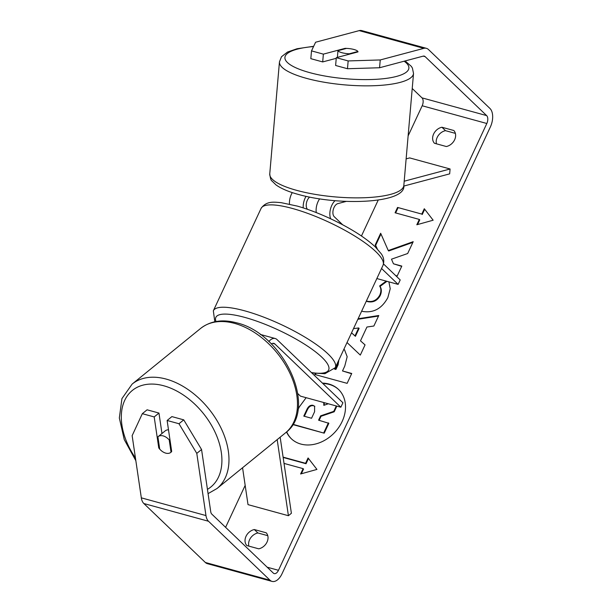 <?xml version="1.0" encoding="UTF-8"?>
<svg xmlns="http://www.w3.org/2000/svg" width="612" height="612" viewBox="0 0 612 612"><rect width="100%" height="100%" fill="white"/><g stroke="black" fill="none" stroke-linecap="round" stroke-linejoin="round"><path stroke-width="0.92" d="M280.158 437.197L291.388 513.284L288.413 515.709L248.013 504.632L242.566 467.752M288.413 515.709L277.182 439.623M271.361 343.998A7.084 3.97 -74.7 0 1 273.862 343.386A7.084 3.97 -74.7 0 1 274.895 343.99L340.853 407.217L300.454 396.132L297.799 393.593M268.821 341.557A12.141 6.809 -74.7 0 1 275.201 338.512A12.141 6.809 -74.7 0 1 276.968 339.538L342.927 402.765L340.853 407.217M260.368 334.603A12.141 6.809 -74.7 0 1 261.462 334.741L275.201 338.512M403.752 186.086L449.667 173.862L450.088 168.989L404.195 181.213M450.088 168.989L409.688 157.911L406.131 158.86M292.284 192.604A12.141 6.809 105.3 0 0 289.484 204.11M303.223 207.889A12.141 6.809 -74.7 0 1 306.046 196.33M346.308 201.379L337.74 203.658A7.084 3.97 105.3 0 0 333.303 209.503A7.084 3.97 105.3 0 0 334.244 216.709L342.636 224.749M335.039 200.667A12.141 6.809 105.3 0 0 330.648 218.775M307.507 209.327A7.084 3.97 -74.7 0 1 306.398 203.253A7.084 3.97 -74.7 0 1 309.664 197.095M383.533 263.956L400.202 279.936L398.129 284.389L376.854 278.552M381.551 268.492L398.129 284.389M319.648 198.846A12.141 6.809 105.3 0 0 316.274 212.586M341.894 52.701A10.121 2.601 -175.1 0 1 337.962 50.689L346.576 48.394A10.121 2.601 -175.1 0 1 353.958 49.488A10.121 2.601 -175.1 0 1 357.89 51.492L349.276 53.787A10.121 2.601 -175.1 0 1 341.894 52.701M337.38 57.39L337.962 50.689M357.852 51.944L357.89 51.492M349.276 53.787L349.238 54.239M286.707 431.827A34.127 27.035 -46.2 0 0 291.488 438.903M286.523 431.996A34.127 27.035 -46.2 0 0 291.266 438.689A34.127 27.035 -46.2 0 0 342.131 421.523A34.127 27.035 -46.2 0 0 338.497 389.416A34.127 27.035 -46.2 0 0 322.44 383.12M225.598 527.345L245.167 485.377M361.455 235.995L378.201 200.093M408.112 135.933L422.181 105.769A6.074 3.404 105.3 0 0 421.997 97.866L412.22 88.495M201.555 449.506L196.789 453.385L178.979 423.733L183.745 419.855L201.555 449.506L210.735 511.701A6.074 3.404 105.3 0 0 211.813 514.134L273.312 573.077A6.074 3.404 105.3 0 0 274.191 573.597A6.074 3.404 105.3 0 0 278.475 570.3L486.823 123.494A6.074 3.404 105.3 0 0 486.639 115.591L425.149 56.648A6.074 3.404 105.3 0 0 424.261 56.128A6.074 3.404 105.3 0 0 423.16 56.143L379.57 67.748L347.478 68.728L335.621 65.476L336.294 57.681L348.159 60.932L380.243 59.953L379.57 67.748M395.582 275.507L397.211 275.951L401.816 266.082L393.455 263.795L391.489 259.182L407.668 253.521L413.199 241.671L388.276 250.553L380.664 233.264L375.21 244.961L376.816 248.418M358.112 318.76L378.767 315.509L373.863 326.02L366.925 327.03L360.491 340.823L365.058 344.9L360.307 355.09L347.027 342.529M266.212 532.807A10.121 8.017 133.8 0 1 267.031 542.071A10.121 8.017 133.8 0 1 258.738 548.826L246.85 545.567A10.121 8.017 133.8 0 1 246.024 536.311A10.121 8.017 133.8 0 1 254.317 529.548L266.212 532.807M453.806 130.501L441.918 127.242A10.121 8.017 -46.2 0 0 433.625 134.005A10.121 8.017 -46.2 0 0 434.443 143.262L446.339 146.528A10.121 8.017 -46.2 0 0 454.632 139.766A10.121 8.017 -46.2 0 0 453.806 130.501M424.292 208.738L433.151 220.205L416.818 224.765L419.312 219.425L395.069 212.777L397.555 207.437L421.798 214.085L424.292 208.738M301.349 473.772L303.544 469.067L303.101 468.639L300.607 473.979L316.94 469.419L308.081 457.96L305.587 463.299L283.104 457.133M303.101 468.639L284.029 463.406M343.875 349.291L344.556 349.873L347.172 356.697L344.778 366.068L342.498 370.948L351.732 373.481L347.134 383.349L314.813 374.49L315.287 373.473M388.911 281.857L390.227 288.749L387.832 297.631C381.857 308.632 373.435 313.229 362.556 311.409L361.661 311.141M366.404 300.966L367.208 301.211C372.67 302.328 376.862 300.285 379.8 295.083C381.284 291.58 381.23 288.543 379.624 285.972L386.195 281.115M441.918 127.242L445.482 130.662A10.121 8.017 -46.2 0 0 437.19 137.425A10.121 8.017 -46.2 0 0 436.448 143.812M248.855 546.118A10.121 8.017 133.8 0 1 249.589 539.723A10.121 8.017 133.8 0 1 257.882 532.968L267.773 535.676M254.317 529.548L257.882 532.968M196.789 453.385L205.969 515.572A14.168 7.941 105.3 0 0 208.493 521.256L269.991 580.199A14.168 7.941 105.3 0 0 272.057 581.4A14.168 7.941 105.3 0 0 282.04 573.719L490.388 126.914A14.168 7.941 105.3 0 0 489.96 108.469L428.469 49.526A14.168 7.941 105.3 0 0 426.403 48.325A14.168 7.941 105.3 0 0 423.833 48.348L380.243 59.953M455.366 133.37L445.482 130.662M161.973 433.503L158.959 413.062L147.094 409.811L142.328 413.681L132.146 435.66L141.326 497.847A14.168 7.941 105.3 0 0 143.851 503.531L205.349 562.474A14.168 7.941 105.3 0 0 207.414 563.675L272.057 581.4M426.403 48.325L361.761 30.6A14.168 7.941 105.3 0 0 359.19 30.623L315.601 42.228L311.508 50.88L310.827 58.676L322.692 61.927L323.365 54.139L311.508 50.88M323.365 54.139L345.076 48.356A10.121 2.601 -175.1 0 1 358.005 51.898L336.294 57.681M347.478 68.728L348.159 60.932M336.24 58.324L322.692 61.927M183.745 419.855L171.888 416.604L167.122 420.482L178.979 423.733M158.959 413.062L154.193 416.933L158.76 447.908A10.121 6.594 -129.1 0 0 165.737 453.125A10.121 6.594 -129.1 0 0 170.847 452.375A10.121 6.594 -129.1 0 0 171.689 451.457L167.122 420.482M154.193 416.933L142.328 413.681M159.457 447.349L158.76 447.908M345.038 48.799L345.076 48.356M338.719 389.63A34.127 27.035 -46.2 0 0 322.884 383.548M324.153 402.635L324.306 405.182M319.158 420.345L321.048 416.282L334.213 411.784L336.852 406.116M321.048 416.282L320.604 415.854L318.584 420.184L328.843 423.305L324.23 433.189L292.727 424.552M297.883 409.971L299.26 407.011L306.138 397.693M324.23 433.189L292.888 424.292M328.392 422.877L323.786 432.761M334.213 411.784L333.762 411.356L320.604 415.854M333.762 411.356L336.279 405.963M323.756 402.528L323.825 405.358L328.292 403.767M417.56 224.558L419.756 219.846L419.312 219.425M421.798 214.085L397.555 207.437M398.007 207.866L395.643 212.93M422.242 214.506L424.69 209.258M308.479 458.48L306.031 463.728L305.587 463.299M306.031 463.728L283.149 457.447M365.05 344.923L360.491 340.823M357.859 319.296L378.514 316.044M351.54 332.852L355.419 336.325L359.122 328.384L358.678 327.955L353.499 328.636M355.419 336.325L354.975 335.896L358.678 327.955M351.548 332.829L354.975 335.896M343.837 349.375L344.77 350.095M351.609 373.756L342.498 370.948M315.379 374.643L315.899 373.542M334.489 369.059L335.927 369.457L338.107 364.775L338.826 360.101M334.665 368.807L335.483 369.028L337.663 364.347L338.551 360.705M335.927 369.457L335.483 369.028M412.871 242.375L388.719 250.981L388.276 250.553M401.686 266.358L393.455 263.795M380.978 233.975L375.653 245.389L375.21 244.961M375.653 245.389L377.306 248.923M366.313 301.173L367.651 301.639C373.113 302.756 377.313 300.714 380.251 295.512C381.735 292.008 381.674 288.971 380.067 286.401L379.624 285.972M380.067 286.401L386.945 281.321M313.222 405.381L313.13 405.351C310.521 404.784 308.41 406.215 306.796 409.65L303.782 416.122L311.554 418.256L314.591 411.731L314.614 406.131L313.573 405.779C310.965 405.205 308.853 406.643 307.239 410.078L304.348 416.282M314.82 406.353L313.673 405.81M168.499 429.831A10.121 6.594 -129.1 0 0 165.232 430.856L158.087 436.67A10.121 6.594 -129.1 0 0 157.904 436.823L159.717 449.116A10.121 6.594 -129.1 0 0 165.737 453.125A10.121 6.594 -129.1 0 0 170.847 452.375A10.121 6.594 -129.1 0 0 171.031 452.214L169.218 439.929A10.121 6.594 -129.1 0 0 163.197 435.912A10.121 6.594 -129.1 0 0 158.087 436.67M169.218 439.929L169.906 439.362M274.895 343.99L272.669 343.378M413.528 73.455L403.828 185.482A67.289 17.312 -175.1 0 1 366.175 197.661A67.289 17.312 -175.1 0 1 296.682 190.355A67.289 17.312 -175.1 0 1 269.754 173.869L279.454 61.843A67.289 17.312 4.9 0 0 306.382 78.328A67.289 17.312 4.9 0 0 375.875 85.642A67.289 17.312 4.9 0 0 413.528 73.455L412.404 68.077L411.348 66.379L405.106 60.948M404.127 61.208A62.225 16.011 -175.1 0 1 385.07 78.527A62.225 16.011 -175.1 0 1 309.817 72.66A62.225 16.011 -175.1 0 1 313.558 46.543M269.754 173.869L269.754 173.869C270.282 178.23 271.009 180.586 271.935 180.945L276.004 184.908C281.13 188.603 288.581 191.778 298.358 194.432C340.479 206.259 406.437 203.222 403.828 185.482M278.475 570.3L267.184 567.209M486.823 123.494L422.181 105.769M423.833 48.348L359.19 30.623M425.149 56.648L423.236 56.12M486.639 115.591L421.997 97.866M205.969 515.572L141.326 497.847M208.493 521.256L143.851 503.531M269.991 580.199L205.349 562.474M338.107 364.775L337.663 364.347M367.56 301.617L367.116 301.188M367.651 301.639L367.208 301.211M380.251 295.512L379.8 295.083M313.573 405.779L313.13 405.351M307.239 410.078L306.796 409.65M217.03 488.506L285.521 432.837A67.289 43.842 -129.1 0 0 290.142 373.695A67.289 43.842 -129.1 0 0 234.641 323.404A67.289 43.842 -129.1 0 0 200.652 328.407L132.154 384.076A67.289 43.842 50.9 0 1 166.143 379.073A67.289 43.842 50.9 0 1 221.643 429.364A67.289 43.842 50.9 0 1 217.03 488.506L208.065 493.639M207.437 489.363A62.225 40.553 -129.1 0 0 216.365 435.094A62.225 40.553 -129.1 0 0 163.802 385.79A62.225 40.553 -129.1 0 0 123.915 402.222A62.225 40.553 -129.1 0 0 135.443 457.983M200.652 328.407L200.652 328.407C210.482 320.895 222.47 319.028 236.615 322.83C282.996 333.333 318.89 408.449 285.521 432.837M213.336 310.797A67.289 16.195 25 0 1 262.364 316.626A67.289 16.195 25 0 1 328.055 353.966A67.289 16.195 25 0 1 335.3 367.667L383.028 265.31A67.289 16.195 -155 0 0 375.783 251.608A67.289 16.195 -155 0 0 310.093 214.269A67.289 16.195 -155 0 0 261.064 208.44L213.336 310.797L214.82 321.759M311.416 372.563A62.225 14.979 -155 0 0 321.935 357.309A62.225 14.979 -155 0 0 254.378 320.344A62.225 14.979 -155 0 0 216.021 321.53M279.454 61.843L281.489 56.74L287.51 52.051L297.019 48.753L313.681 46.29M132.154 384.076L121.941 398.596L119.332 417.988L124.251 439.577L135.841 460.683M261.064 208.44C266.61 200.315 275.109 202.304 281.023 202.633L297.356 206.106C307.698 209.075 318.607 213.206 330.067 218.507C349.773 227.763 364.836 237.211 375.24 246.85L380.947 253.414C383.762 257.009 384.458 260.98 383.028 265.31M311.845 372.968L324.911 373.718L335.3 367.667"/></g></svg>
